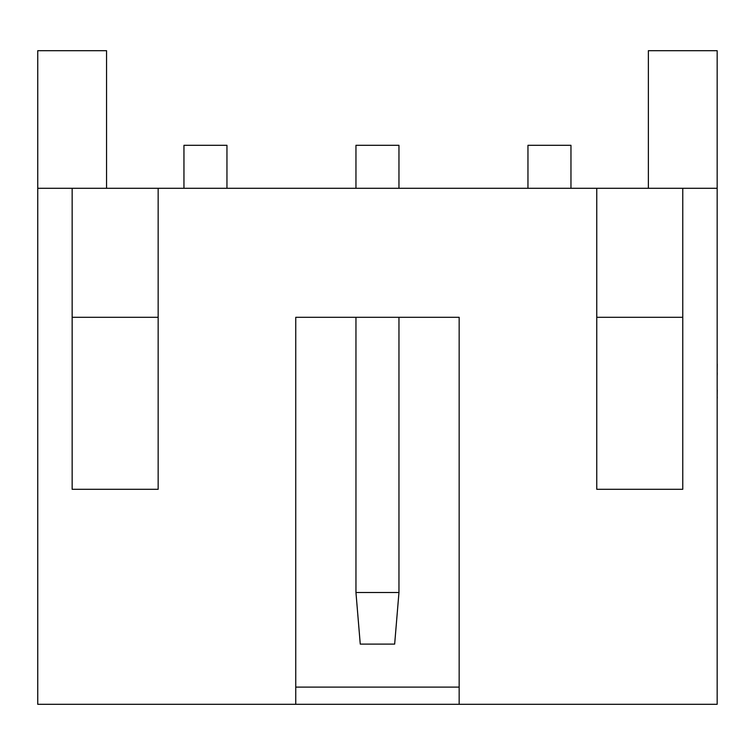 <?xml version="1.0" encoding="UTF-8"?>
<svg xmlns="http://www.w3.org/2000/svg" width="755" height="755" viewBox="0 0 755 755"><rect width="100%" height="100%" fill="white"/><g stroke="black" fill="none" stroke-linecap="round" stroke-linejoin="round"><path stroke-width="1.13" d="M717.165 188.297L37.75 188.297L37.75 704.311L717.165 704.311L717.165 50.689L648.366 50.689L648.366 188.297M183.956 188.297L183.956 145.3L226.953 145.3L226.953 188.297M226.953 145.3L183.956 145.3L226.953 145.3M295.752 317.298L355.954 317.298L355.954 592.505L398.961 592.505L398.961 317.298L459.163 317.298L295.752 317.298L295.752 704.311M596.761 188.297L596.761 489.306L682.765 489.306L682.765 317.298L596.761 317.298M158.154 317.298L72.15 317.298L72.15 489.306L158.154 489.306L158.154 188.297M37.75 188.297L37.75 50.689L106.549 50.689L106.549 188.297M72.15 188.297L72.15 489.306M459.163 704.311L459.163 317.298M682.765 489.306L682.765 188.297M295.752 687.107L459.163 687.107M398.961 592.505L394.657 644.109L360.258 644.109L355.954 592.505M355.954 188.297L355.954 145.3L398.961 145.3L398.961 188.297M527.962 188.297L527.962 145.3L570.959 145.3L570.959 188.297M570.959 145.3L527.962 145.3L570.959 145.3M717.25 390.033L717.165 396.922M717.25 396.922L717.165 399.159M717.165 389.325L717.165 376.358M717.165 324.527L717.165 363.58M717.25 363.976L717.165 372.894M717.25 374.886L717.165 373.498M717.25 372.894L717.25 373.498M717.165 307.983L717.165 323.565M717.165 413.344L717.165 491.892"/></g></svg>
